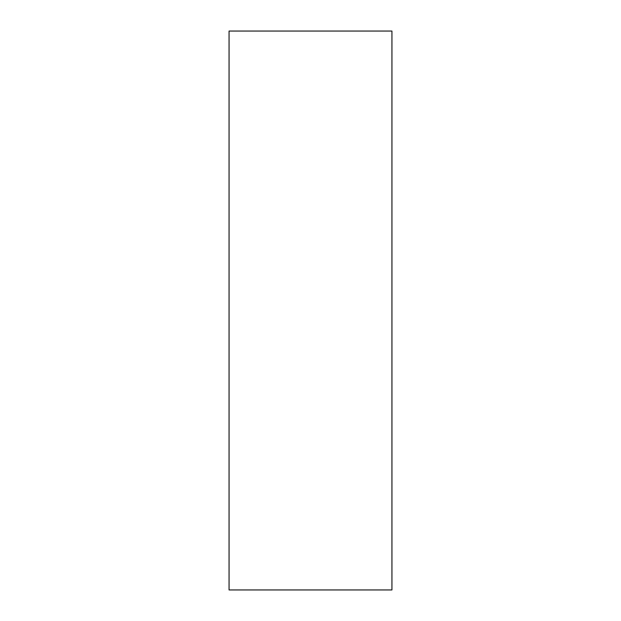 <?xml version="1.0" encoding="UTF-8"?>
<svg xmlns="http://www.w3.org/2000/svg" width="621" height="621" viewBox="0 0 621 621"><rect width="100%" height="100%" fill="white"/><g stroke="black" fill="none" stroke-linecap="round" stroke-linejoin="round"><path stroke-width="0.93" d="M229.064 589.95L229.064 31.05L391.936 31.05L391.936 589.95L229.064 589.95"/></g></svg>
